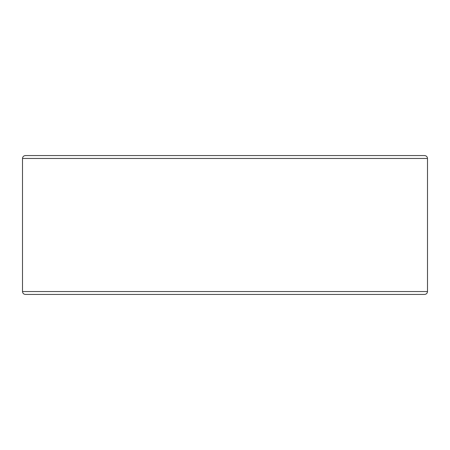 <?xml version="1.0" encoding="UTF-8"?>
<svg xmlns="http://www.w3.org/2000/svg" width="450" height="450" viewBox="0 0 450 450"><rect width="100%" height="100%" fill="white"/><g stroke="black" fill="none" stroke-linecap="round" stroke-linejoin="round"><path stroke-width="0.67" d="M427.5 158.462C427.331 156.707 426.364 155.745 424.609 155.571L25.391 155.571C23.636 155.745 22.669 156.707 22.5 158.462L427.5 158.462L427.5 291.538L22.5 291.538C22.669 293.293 23.636 294.255 25.391 294.429L424.609 294.429C426.364 294.255 427.331 293.293 427.5 291.538M125.871 294.429L154.316 294.429M295.684 294.429L324.129 294.429M380.588 294.429L409.033 294.429M22.5 158.462L22.5 291.538"/></g></svg>
